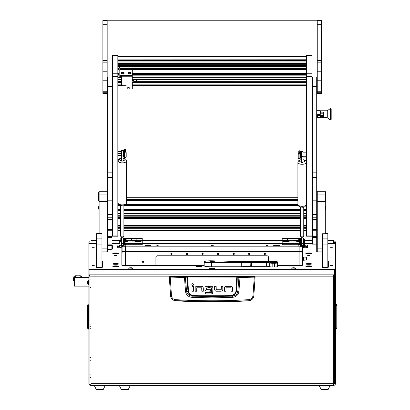 <?xml version="1.0" encoding="UTF-8"?>
<svg xmlns="http://www.w3.org/2000/svg" width="410" height="410" viewBox="0 0 410 410"><rect width="100%" height="100%" fill="white"/><g stroke="black" fill="none" stroke-linecap="round" stroke-linejoin="round"><path stroke-width="0.61" d="M91.02 360.785L89.949 360.785M91.02 357.515L89.949 357.515M91.02 377.41L89.949 377.41M91.02 374.135L89.949 374.135M333.402 357.515L334.478 357.515M333.402 360.785L334.478 360.785M333.402 374.135L334.478 374.135M333.402 377.41L334.478 377.41M335.549 241.838L334.478 241.838L335.549 241.828L335.549 274.833L88.878 274.833L88.878 269.508L335.549 269.508M96.596 240.639L91.02 240.639L91.02 243.109L96.596 243.109M327.826 243.109L333.402 243.109L333.402 240.624L327.826 240.639M333.402 384.354A1.071 1.071 0 0 0 334.478 383.278L334.478 275.648A1.071 1.066 180 0 0 334.227 274.961M333.402 274.961L333.402 385.426A2.147 2.147 0 0 0 335.549 383.278L335.549 275.648A2.147 2.127 180 0 0 335.411 274.895M333.402 385.426L91.02 385.426L91.02 274.961M91.02 385.426A2.147 2.147 0 0 1 88.878 383.278L88.878 276.858L89.949 276.858L89.949 383.278A1.071 1.071 0 0 0 91.02 384.354M88.878 276.858L88.878 274.833M96.596 243.432L88.878 243.432L88.878 241.828L89.949 241.828L89.949 243.432M89.949 276.858L89.949 275.648L88.878 275.648A2.147 2.127 180 0 1 89.016 274.895M335.549 250.684L335.549 275.648L334.478 275.648M334.478 241.838L334.478 243.432M335.549 276.858L334.478 276.858M90.2 274.961A1.071 1.066 180 0 0 89.949 275.648M333.402 243.109L333.402 243.432M91.02 243.432L91.02 243.109M265.28 253.482L264.25 253.482M249.731 253.482L248.696 253.482M234.177 253.482L233.146 253.482M218.627 253.482L217.597 253.482M203.078 253.482L202.043 253.482M187.524 253.482L186.494 253.482M171.974 253.482L170.939 253.482M335.549 304.287L335.734 304.128A1.235 1.235 0 0 1 336.784 305.347L336.784 327.923A1.235 1.235 0 0 1 335.734 329.143L335.734 304.128M334.478 328.753L333.402 328.712M333.402 294.308L334.478 294.272M88.878 304.287L88.878 305.347M88.878 328.979L88.693 329.143A1.235 1.235 0 0 1 87.643 327.923L87.643 305.347L88.693 305.347L88.693 329.143M88.693 304.128A1.235 1.235 0 0 0 87.643 305.347M91.02 328.712L89.949 328.753M105.283 385.426L103.248 389.5L96.278 389.5L94.238 385.426M330.188 385.426L328.149 389.5L321.179 389.5L319.139 385.426M169.586 276.647L254.841 276.647L255.107 277.027L253.821 296.087C253.272 298.839 251.612 300.402 248.834 300.776A572.801 572.801 0 0 1 175.588 300.776L175.572 300.648C172.794 300.289 171.134 298.741 170.596 296.005L169.32 277.027L184.403 277.549L187.631 277.032L237.257 277.088L238.912 277.488L237.795 291.679C237.098 294.441 235.253 295.928 232.26 296.138L231.086 295.815A566.979 566.979 0 0 1 193.341 295.815C190.409 295.6 188.636 294.088 188.011 291.29L186.627 291.679L185.284 277.227L169.586 276.647L169.32 277.027L169.586 276.76M232.388 297.347L232.26 296.138L212.211 296.64L192.167 296.138L192.034 297.347L212.211 297.906L232.388 297.347C235.858 297.03 238.02 295.205 238.866 291.869L240.024 277.549L254.277 277.134L252.939 295.882C252.483 298.09 251.14 299.341 248.916 299.638C224.449 301.176 199.983 301.176 175.511 299.638C173.286 299.341 171.944 298.09 171.488 295.882L170.606 296.087C171.149 298.839 172.81 300.402 175.588 300.776M196.764 286.329L201.792 286.329A1.512 1.512 0 0 1 202.817 286.728L203.304 287.943L203.304 291.228L201.828 291.228L201.715 287.805L196.764 287.805L196.636 291.228L195.16 291.228L195.16 287.815A1.476 1.476 0 0 1 195.549 286.815L196.416 286.359M214.661 289.614L214.661 286.329L216.137 286.329L216.249 289.747L221.2 289.747L221.328 286.329L222.804 286.329L222.804 289.737A1.476 1.476 0 0 1 222.415 290.736L221.2 291.223L216.296 291.223L215.147 290.823L214.661 289.614L215.419 291.018M226.074 286.339L224.854 286.826L226.074 286.339L231.102 286.339A1.517 1.517 0 0 1 232.121 286.739L232.608 287.948L232.121 286.739M205.43 290.792L204.954 289.568L204.954 287.748A1.404 1.404 0 0 1 205.318 286.805L206.507 286.329L208.567 286.329L208.567 287.805L206.43 287.938L206.43 289.598L210.637 289.742L210.637 291.213L205.666 290.977M212.467 286.744L212.908 287.856L212.467 286.744A1.491 1.491 0 0 0 211.437 286.329L209.372 286.329L209.372 287.805L211.324 287.805M211.381 293.883L212.477 293.447L211.381 293.883L205.313 293.883L205.313 292.407L211.329 292.407L211.437 287.943M212.908 287.856L212.682 293.181M248.834 300.776L212.211 301.627L175.572 300.648L175.511 299.638M252.939 295.882L253.831 296.005C253.288 298.741 251.632 300.289 248.855 300.648L248.916 299.638M254.841 276.647L255.107 277.027L254.277 277.134L254.215 276.868L239.978 277.283L236.79 276.765L187.631 276.765L185.284 277.227M203.304 287.943L202.817 286.728M193.469 286.339L193.469 291.223L191.998 291.223L191.998 286.339L193.469 286.339M193.658 284.576C193.043 283.382 192.423 283.382 191.808 284.576C192.423 285.77 193.043 285.77 193.658 284.576M221.2 291.223L222.415 290.736M232.608 287.948L232.608 291.233L231.132 291.233L231.025 287.815L226.074 287.815L225.946 291.233L224.47 291.233L224.47 287.825A1.476 1.476 0 0 1 224.854 286.826M206.507 286.329L205.318 286.805M171.488 295.882L170.206 276.868M236.79 276.765L235.95 291.238C235.36 293.78 233.731 295.128 231.066 295.287L193.356 295.287C190.701 295.133 189.071 293.785 188.472 291.238L188.011 291.29A143.023 143.023 0 0 1 187.17 277.088L186.934 276.822M238.866 291.869L236.411 291.29A143.023 143.023 0 0 0 237.257 277.088L237.487 276.822M239.978 277.283L240.024 277.549L238.912 277.488L239.143 277.227M184.449 277.283L185.556 291.869C186.412 295.21 188.574 297.035 192.034 297.347M193.356 295.287L193.341 295.815L192.167 296.138C189.179 295.933 187.334 294.447 186.627 291.679L185.556 291.869M231.066 295.287L231.086 295.815C234.028 295.584 235.801 294.078 236.411 291.29L235.95 291.238M130.329 385.426L128.289 389.5L121.319 389.5L119.279 385.426M91.02 276.873L89.949 276.873M89.949 279.046L91.02 279.046M91.02 287.564L89.949 287.564L91.02 287.733M89.949 324.817L91.02 324.992M73.974 281.229L73.4 280.778L73.4 277.765L73.949 278.626L74.379 278.621M74.364 278.498L73.872 278.498L74.379 278.2M88.878 277.549L88.073 277.549L88.073 281.024L88.073 277.549L74.379 277.549L74.379 286.129L88.073 286.129L88.073 284.222L88.073 286.129L88.878 286.129M73.4 277.765L73.4 280.778M73.216 277.262L75.02 275.812L75.881 275.781M75.02 275.812L80.411 275.781L83.143 277.549M79.694 275.781L80.534 275.812M75.922 275.812L75.056 277.549M80.708 277.549L79.842 275.812M74.379 285.058L73.949 285.058L73.949 278.621M87.699 283.356L87.699 282.808M88.673 284.663L88.673 280.583L87.699 281.562L87.699 283.684L88.878 284.663M210.73 268.371A2.814 0.343 0 0 0 209.397 268.663A2.814 0.343 0 0 0 212.211 269.001A2.814 0.343 0 0 0 215.03 268.663A2.814 0.343 0 0 0 213.692 268.371M156.845 245.523L158.188 245.523L156.845 245.523M266.239 245.523L267.581 245.523L266.239 245.523M92.065 265.588L94.264 265.588L92.065 265.588M92.065 247.291L94.264 247.291L92.065 247.291M330.158 265.588L332.356 265.588L330.158 265.588M330.158 247.291L332.356 247.291L330.158 247.291M211.14 245.329L213.287 245.329L211.14 245.329M169.315 265.982L171.457 265.982L169.315 265.982M112.74 263.953A2.947 0.359 0 0 0 112.76 263.999A2.947 0.359 0 0 0 115.687 264.317A2.947 0.359 0 0 0 118.613 263.999A2.947 0.359 0 0 0 118.639 263.953A2.947 0.359 0 0 0 115.687 263.594A2.947 0.359 0 0 0 112.74 263.953M305.788 263.953A2.947 0.359 0 0 0 305.809 263.999A2.947 0.359 0 0 0 308.735 264.317A2.947 0.359 0 0 0 311.661 263.999A2.947 0.359 0 0 0 311.687 263.953A2.947 0.359 0 0 0 308.735 263.594A2.947 0.359 0 0 0 305.788 263.953M195.857 266.244A2.947 0.359 0 0 0 195.877 266.285A2.947 0.359 0 0 0 198.43 266.597A2.947 0.359 0 0 0 201.546 266.377A10.722 1.307 0 0 1 201.489 266.244L201.489 266.095A2.947 0.359 0 0 0 198.179 265.89A2.947 0.359 0 0 0 195.857 266.244M112.74 253.303A2.947 0.359 0 0 0 112.76 253.349A2.947 0.359 0 0 0 115.687 253.662A2.947 0.359 0 0 0 118.613 253.349A2.947 0.359 0 0 0 118.639 253.303A2.947 0.359 0 0 0 115.687 252.944A2.947 0.359 0 0 0 112.74 253.303M305.788 253.303A2.947 0.359 0 0 0 305.809 253.349A2.947 0.359 0 0 0 308.735 253.662A2.947 0.359 0 0 0 311.661 253.349A2.947 0.359 0 0 0 311.687 253.303A2.947 0.359 0 0 0 308.735 252.944A2.947 0.359 0 0 0 305.788 253.303M144.914 245.329A2.947 0.359 0 0 0 144.935 245.375A2.947 0.359 0 0 0 147.861 245.687A2.947 0.359 0 0 0 150.788 245.375A2.947 0.359 0 0 0 150.813 245.329A2.947 0.359 0 0 0 147.861 244.97A2.947 0.359 0 0 0 144.914 245.329M273.613 245.329A2.947 0.359 0 0 0 273.634 245.375A2.947 0.359 0 0 0 276.56 245.687A2.947 0.359 0 0 0 279.487 245.375A2.947 0.359 0 0 0 279.512 245.329A2.947 0.359 0 0 0 276.56 244.97A2.947 0.359 0 0 0 273.613 245.329M112.74 266.244A2.947 0.359 0 0 0 112.76 266.285A2.947 0.359 0 0 0 115.687 266.603A2.947 0.359 0 0 0 118.613 266.285A2.947 0.359 0 0 0 118.639 266.244A2.947 0.359 0 0 0 115.687 265.885A2.947 0.359 0 0 0 112.74 266.244M305.788 266.244A2.947 0.359 0 0 0 305.809 266.285A2.947 0.359 0 0 0 308.735 266.603A2.947 0.359 0 0 0 311.661 266.285A2.947 0.359 0 0 0 311.687 266.244A2.947 0.359 0 0 0 308.735 265.885A2.947 0.359 0 0 0 305.788 266.244M116.763 255.589L114.615 255.589L116.763 255.589M309.811 255.589L307.664 255.589L309.811 255.589M101.962 251.93L104.483 251.93A3.218 0.395 0 0 0 107.697 251.54L107.712 243.432M302.57 252.683A3.218 0.395 0 0 0 302.329 252.534L302.329 246.579A3.218 0.395 0 0 0 300.479 246.225M302.329 251.899A3.218 0.395 0 0 0 299.11 251.509L125.316 251.509A3.218 0.395 0 0 0 122.098 251.899L122.098 247.215A3.218 0.395 0 0 0 121.857 247.363L121.857 265.198A3.218 0.395 180 0 0 125.07 265.588L204.17 265.588M123.948 246.225A3.218 0.395 0 0 0 122.098 246.579L122.098 252.534A3.218 0.395 0 0 0 121.857 252.683M302.57 262.221L302.57 247.363A3.218 0.395 0 0 0 302.329 247.215M322.465 261.257A3.218 0.389 0 0 0 321.927 261.472L321.927 267.156A3.218 0.389 0 0 0 325.145 267.551L325.145 267.551A3.218 0.389 0 0 0 328.364 267.156L328.364 261.472A3.218 0.389 0 0 0 327.826 261.257M96.596 261.257A3.218 0.389 0 0 0 96.063 261.472L96.063 267.156A3.218 0.389 0 0 0 99.276 267.551L99.281 267.551A3.218 0.389 0 0 0 102.495 267.156L102.495 261.472A3.218 0.389 0 0 0 101.962 261.257M107.697 245.498A2.998 0.364 180 0 1 110.849 245.462A2.998 0.364 180 0 1 112.519 245.785L112.519 248.988A2.998 0.364 180 0 1 112.514 249.013A2.998 0.364 180 0 1 109.521 249.357L107.697 249.357M88.878 243.432L88.878 269.508M327.826 243.432L335.549 243.432M316.715 243.432L316.725 251.54A3.218 0.395 0 0 0 319.943 251.93L322.465 251.93M112.002 243.432L119.802 243.432M142.234 243.432L282.193 243.432M304.62 243.432L312.425 243.432M303.641 260.232L306.593 260.032L306.593 257.224L303.641 257.029L303.641 260.232L302.57 260.36L302.57 265.198A3.218 0.395 180 0 1 299.351 265.588L277.637 265.588M215.619 266.746A5.361 0.656 180 0 1 207.962 266.643M300.263 246.21A3.218 0.395 0 0 0 299.11 246.184L125.316 246.184A3.218 0.395 0 0 0 124.163 246.21M302.57 256.896L303.641 257.029M317.263 243.755L316.725 243.755M107.697 243.755L107.164 243.755M201.489 266.095L201.489 266.505M107.697 245.846A2.814 0.343 0 0 0 107.164 245.918M107.164 249.649L107.697 249.649M102.495 261.79A3.218 0.389 0 0 0 101.962 261.575M96.596 261.575A3.218 0.389 0 0 0 96.063 261.79L96.063 267.156M328.364 261.79A3.218 0.389 0 0 0 327.826 261.575M322.465 261.575A3.218 0.389 0 0 0 321.927 261.79L321.927 267.156M112.212 249.152L112.212 246.318A2.691 0.328 0 0 0 112.171 246.261M112.171 246.272A2.675 0.328 180 0 1 112.186 246.297A2.675 0.328 180 0 1 112.196 246.318L112.196 249.157M107.164 249.618L107.697 249.618M107.697 245.887A2.552 0.313 0 0 0 107.164 245.99M107.697 249.28L109.521 249.28A2.363 0.287 0 0 0 111.884 248.988L111.884 245.785A2.363 0.287 0 0 0 111.879 245.764A2.363 0.287 0 0 0 110.244 245.513A2.363 0.287 0 0 0 107.697 245.605M299.085 251.509L299.085 265.588M125.342 265.588L125.342 251.509M125.245 240.803L126.147 240.803L126.147 238.446L126.147 241.131L125.158 241.131M124.163 240.27L124.973 240.27M125.378 240.27L136.868 240.27L136.868 238.446L136.868 241.131L126.147 241.07M120.781 239.061L120.781 238.774L121.478 238.774M123.087 238.774L124.076 238.774M125.316 238.774L142.234 238.774L142.234 240.27L136.868 240.27L136.868 240.803L131.507 240.803L131.507 238.774L131.507 241.07M120.781 238.774L120.781 238.446L121.478 238.446M123.087 238.446L142.234 238.446L142.234 238.774M131.507 238.774L131.507 238.446L131.507 238.774M139.303 241.885A2.896 0.354 0 0 0 141.086 241.603A2.896 0.354 0 0 0 141.107 241.557A2.896 0.354 0 0 0 138.211 241.203A2.896 0.354 0 0 0 135.315 241.557A2.896 0.354 0 0 0 135.336 241.603A2.896 0.354 0 0 0 137.119 241.885L142.234 241.885L142.234 244.708L125.983 244.708M125.127 241.992L125.901 241.885A2.896 0.354 0 0 0 127.679 241.603A2.896 0.354 0 0 0 127.7 241.557A2.896 0.354 0 0 0 125.137 241.208M142.234 240.27L142.234 241.07L136.868 241.07M142.234 241.07L142.234 241.885M124.783 244.708L124.163 244.708M121.478 244.708L121.478 239.507M125.901 241.885L137.119 241.885M142.234 243.376L125.127 243.376M212.211 268.642L213.605 268.473L210.981 268.453L212.211 268.642M212.211 268.683L213.928 268.473L212.211 268.263L210.494 268.473L212.211 268.683M212.354 268.632L212.072 268.632M212.211 261.606A2.147 0.261 -0 0 0 214.358 261.344A2.147 0.261 -0 0 0 212.211 261.083A2.147 0.261 -0 0 0 210.069 261.344A2.147 0.261 -0 0 0 212.211 261.606M211.914 261.826L212.452 261.764L211.914 261.826M274.418 261.313L256.665 261.313A3.751 0.456 180 0 1 251.412 261.313L231.014 261.313A3.751 0.456 180 0 1 229.728 261.288L211.406 260.791A6.703 0.815 -0 0 0 204.754 261.508A6.703 0.815 -0 0 0 211.406 262.426L241.152 262.426L250.105 262.026A3.751 0.456 180 0 1 251.391 262L266.464 262A3.751 0.456 180 0 1 270.164 262.379A2.68 0.328 -0 0 0 272.809 262.651L274.418 262.651A2.68 0.328 -0 0 0 277.098 262.328L277.098 261.641A2.68 0.328 -0 0 0 277.078 261.6A2.68 0.328 -0 0 0 274.418 261.313M277.539 262.077A3.218 0.395 180 0 1 277.611 262.123A3.218 0.395 180 0 1 277.637 262.174L277.637 262.856A3.218 0.395 180 0 1 274.418 263.251L272.809 263.251A3.218 0.395 180 0 1 269.636 262.923A3.218 0.395 -0 0 0 266.464 262.595L251.391 262.595A3.218 0.395 -0 0 0 250.29 262.62L241.244 263.02L241.244 266.746L250.29 266.346L250.105 262.026M272.809 262.651L272.809 266.977L274.418 266.977L274.418 262.651M277.098 262.328L277.637 262.856L277.637 266.582A3.218 0.395 180 0 1 274.418 266.977M272.809 266.977A3.218 0.395 180 0 1 269.636 266.649A3.218 0.395 -0 0 0 266.464 266.321L251.391 266.321A3.218 0.395 -0 0 0 250.29 266.346M241.152 262.426L241.244 263.02L211.406 263.02A7.242 0.881 180 0 1 204.17 262.139L204.17 265.864A7.242 0.881 -0 0 0 211.406 266.746L241.244 266.746M204.17 262.139A7.242 0.881 180 0 1 204.226 262.031L204.754 261.508M282.193 241.131L282.193 240.27L287.553 240.27L287.553 238.446L287.553 241.131L282.193 241.131L282.193 241.885L287.308 241.885A2.896 0.354 0 0 0 289.086 241.603A2.896 0.354 0 0 0 289.111 241.557A2.896 0.354 0 0 0 286.216 241.203A2.896 0.354 0 0 0 283.32 241.557A2.896 0.354 0 0 0 283.341 241.603A2.896 0.354 0 0 0 285.119 241.885M282.193 240.803L287.553 240.803L287.553 240.27L298.28 240.27L298.28 238.446L298.28 241.131L287.553 241.07M282.193 240.27L282.193 238.774L299.105 238.774M282.193 238.774L282.193 238.446L301.335 238.446M292.919 241.07L292.919 238.446L292.919 240.803L298.28 240.803L298.28 240.27L299.044 240.27M299.29 241.208A2.896 0.354 0 0 0 296.722 241.557A2.896 0.354 0 0 0 296.748 241.603A2.896 0.354 0 0 0 298.526 241.885L299.3 241.992M302.944 238.774L303.641 238.774L303.641 238.446L302.944 238.446M301.335 238.774L300.351 238.774M300.263 240.27L299.454 240.27M303.641 238.774L303.641 239.061M299.254 241.07L298.28 241.07M299.3 243.376L282.193 243.376L282.193 244.708L298.439 244.708M282.193 243.376L282.193 241.885M302.944 244.708L302.944 239.507M300.263 244.708L299.638 244.708M287.308 241.885L298.526 241.885M143.741 261.298A0.779 0.774 -0 0 1 142.332 261.298M143.813 261.626A0.779 0.774 -0 0 1 143.039 262.395A0.779 0.774 -0 0 1 142.26 261.626A0.779 0.774 -0 0 1 143.039 260.852A0.779 0.774 -0 0 1 143.813 261.626M172.041 253.58A0.671 0.666 -0 0 1 170.873 253.58M171.457 254.574A0.671 0.666 -0 0 1 170.785 253.908A0.671 0.666 -0 0 1 171.457 253.242A0.671 0.666 -0 0 1 172.128 253.908A0.671 0.666 -0 0 1 171.457 254.574M187.59 253.58A0.671 0.666 -0 0 1 186.427 253.58M187.011 254.574A0.671 0.666 -0 0 1 186.34 253.908A0.671 0.666 -0 0 1 187.011 253.242A0.671 0.666 -0 0 1 187.677 253.908A0.671 0.666 -0 0 1 187.011 254.574M203.145 253.58A0.671 0.666 -0 0 1 201.976 253.58M202.56 254.574A0.671 0.666 -0 0 1 201.889 253.908A0.671 0.666 -0 0 1 202.56 253.242A0.671 0.666 -0 0 1 203.232 253.908A0.671 0.666 -0 0 1 202.56 254.574M218.694 253.58A0.671 0.666 -0 0 1 217.525 253.58M218.11 254.574A0.671 0.666 -0 0 1 217.438 253.908A0.671 0.666 -0 0 1 218.11 253.242A0.671 0.666 -0 0 1 218.781 253.908A0.671 0.666 -0 0 1 218.11 254.574M234.248 253.58A0.671 0.666 -0 0 1 233.08 253.58M233.664 254.574A0.671 0.666 -0 0 1 232.993 253.908A0.671 0.666 -0 0 1 233.664 253.242A0.671 0.666 -0 0 1 234.33 253.908A0.671 0.666 -0 0 1 233.664 254.574M249.798 253.58A0.671 0.666 -0 0 1 248.629 253.58M249.213 254.574A0.671 0.666 -0 0 1 248.542 253.908A0.671 0.666 -0 0 1 249.213 253.242A0.671 0.666 -0 0 1 249.885 253.908A0.671 0.666 -0 0 1 249.213 254.574M265.347 253.58A0.671 0.666 -0 0 1 264.178 253.58M264.763 254.574A0.671 0.666 -0 0 1 264.096 253.908A0.671 0.666 -0 0 1 264.763 253.242A0.671 0.666 -0 0 1 265.434 253.908A0.671 0.666 -0 0 1 264.763 254.574M268.519 261.313L268.519 257.367A1.609 1.599 180 0 0 266.91 255.768L157.517 255.768A1.609 1.599 180 0 0 155.908 257.367L155.908 265.588M119.976 245.964L119.899 246.195A0.395 0.389 -0 0 1 119.582 246.359L119.443 246.359M118.1 247.748L117.029 247.619L117.029 246.553L118.1 246.682L118.1 247.748L119.582 247.748A1.466 1.455 180 0 0 121.052 246.292L121.052 245.692L119.976 245.692L119.976 239.824L121.052 239.824L121.052 245.692M118.1 246.682L119.582 246.682A0.395 0.389 180 0 0 119.976 246.292L119.976 245.692M117.029 246.553L117.029 245.113L119.582 244.985A0.395 0.389 180 0 0 119.976 244.591M119.976 239.824L119.976 239.061L121.052 239.061L121.052 239.824M121.052 246.297L121.319 246.215L121.319 247.276L120.53 247.404M121.052 245.37L121.319 246.215M119.669 245.303A0.395 0.389 180 0 0 119.899 245.149L119.976 244.924M119.71 243.289L119.71 240.931M119.817 240.829L119.817 243.391M125.127 241.249L125.127 243.463L124.804 243.786L124.804 242.489M124.804 241.464L124.804 240.434L124.343 240.434L124.343 243.412M123.948 240.696L123.948 239.194A0.748 0.743 180 0 1 124.696 238.451A0.748 0.743 180 0 1 125.45 239.194L125.424 239.568M125.45 239.722L125.45 239.911A0.748 0.743 180 0 0 124.696 239.168A0.748 0.743 180 0 0 123.948 239.911L124.163 239.199L125.45 239.722M124.163 246.502L124.163 239.911A0.538 0.533 -0 0 1 124.696 239.378A0.538 0.533 -0 0 1 125.219 240.045L124.179 244.047A0.323 0.318 180 0 0 124.312 244.391L125.542 244.965L124.384 244.124L125.424 240.096A0.748 0.743 180 0 0 125.45 239.911M125.542 244.965L125.865 245.375L125.419 245.139M125.865 245.375L125.983 244.606L124.83 243.76M125.224 239.819L124.625 242.172M125.219 239.512C124.968 238.717 124.614 238.676 124.163 239.384M124.942 240.567L125.173 239.671M125.142 239.614L124.906 240.532M124.179 244.047L124.179 243.396A0.323 0.318 180 0 0 124.168 243.407L124.168 244.124M124.025 239.389L124.163 238.866L125.45 239.384M124.163 238.866L124.163 239.199M123.948 246.502L123.948 239.911M119.976 245.293L119.115 245.385L119.976 245.508M123.087 245.323L123.697 245.323L123.697 238.892L123.948 239.317M119.976 245.949L119.115 246.041L119.925 246.159M304.984 246.359L304.84 246.359A0.395 0.389 -0 0 1 304.522 246.195L304.445 245.964M307.397 246.553L307.397 247.619L306.321 247.748L306.321 246.682L307.397 246.553L307.397 245.113L304.84 244.985A0.395 0.389 -0 0 1 304.445 244.591M304.445 244.924L304.522 245.149A0.395 0.389 180 0 0 304.758 245.303M306.321 247.748L304.84 247.748A1.466 1.455 -0 0 1 303.374 246.292L303.374 239.061L304.445 239.071L304.445 245.692L303.374 245.692M306.321 246.682L304.84 246.682A0.395 0.389 -0 0 1 304.445 246.292L304.445 245.692M303.892 247.404L303.108 247.276L303.108 245.457L303.108 246.518M303.374 245.37L303.108 245.457M303.108 246.215L303.374 246.297M304.717 240.875L304.609 243.448L304.717 240.875M299.408 240.644L299.623 240.434L299.623 241.464M299.623 240.434L300.079 240.434L300.079 243.412M299.623 242.489L299.623 243.786L299.3 243.463L299.3 241.249M299.597 243.76L298.439 244.606L298.439 245.2L300.043 244.124L299.003 240.096A0.748 0.743 -0 0 1 298.977 239.911L300.263 239.199L300.263 238.866L300.397 239.389M299.003 239.568L298.977 239.194A0.748 0.743 -0 0 1 299.725 238.451A0.748 0.743 -0 0 1 300.479 239.194L300.725 238.892L300.725 245.323L301.335 245.323M298.977 239.911A0.748 0.743 -0 0 1 299.725 239.168A0.748 0.743 -0 0 1 300.479 239.911L300.479 246.502L300.263 239.911A0.538 0.533 180 0 0 299.725 239.378A0.538 0.533 180 0 0 299.208 240.045L300.243 244.047A0.323 0.318 -0 0 1 300.115 244.391L298.444 245.2M299.285 239.614L299.52 240.532M299.249 239.671L299.484 240.567M300.263 239.384C299.812 238.676 299.459 238.717 299.208 239.512M299.802 242.172L299.197 239.819M300.253 244.124L300.253 243.407A0.323 0.318 -0 0 0 300.253 243.396L300.243 244.047M298.977 239.384L300.263 238.866M300.263 239.199L300.479 239.911M304.497 246.159L305.306 246.041L304.445 245.949M300.479 244.058L300.479 239.317M304.445 245.508L305.306 245.385L304.445 245.293M150.342 245.523A2.496 0.302 0 0 0 150.357 245.487A2.496 0.302 0 0 0 147.861 245.185A2.496 0.302 0 0 0 145.371 245.487A2.496 0.302 0 0 0 145.386 245.523M147.861 245.6L148.666 245.544L147.057 245.544L147.861 245.375M125.127 241.967A2.496 0.302 0 0 0 125.496 241.956M127.167 241.762A2.496 0.302 0 0 0 127.3 241.664A2.496 0.302 0 0 0 126.962 241.51A2.496 0.302 0 0 0 125.127 241.362M125.127 241.762L125.732 241.664L125.127 241.567M285.524 241.956A2.496 0.302 0 0 0 286.908 241.956M288.573 241.762A2.496 0.302 0 0 0 288.707 241.664A2.496 0.302 0 0 0 288.373 241.51A2.496 0.302 0 0 0 285.57 241.372A2.496 0.302 0 0 0 283.72 241.664A2.496 0.302 0 0 0 283.853 241.762M286.677 241.762L285.283 241.664L286.677 241.567M137.519 241.956A2.496 0.302 0 0 0 138.903 241.956M140.574 241.762A2.496 0.302 0 0 0 140.702 241.664A2.496 0.302 0 0 0 140.369 241.51A2.496 0.302 0 0 0 137.565 241.372A2.496 0.302 0 0 0 135.715 241.664A2.496 0.302 0 0 0 135.848 241.762M138.677 241.762L137.283 241.664L138.677 241.567M298.926 241.956A2.496 0.302 0 0 0 299.3 241.967M299.3 241.362A2.496 0.302 0 0 0 297.127 241.664A2.496 0.302 0 0 0 297.26 241.762M299.3 241.567L298.69 241.664L299.3 241.762M118.167 264.153A2.496 0.302 0 0 0 118.182 264.117A2.496 0.302 0 0 0 115.687 263.809A2.496 0.302 0 0 0 113.196 264.117A2.496 0.302 0 0 0 113.211 264.153M115.687 264.23L116.491 264.173L114.882 264.173L115.687 263.999M311.21 264.153A2.496 0.302 0 0 0 311.231 264.117A2.496 0.302 0 0 0 308.735 263.809A2.496 0.302 0 0 0 306.244 264.117A2.496 0.302 0 0 0 306.26 264.153M308.735 264.23L309.54 264.173L307.93 264.173L308.735 263.999M118.167 253.498A2.496 0.302 0 0 0 118.182 253.462A2.496 0.302 0 0 0 115.687 253.16A2.496 0.302 0 0 0 113.196 253.462A2.496 0.302 0 0 0 113.211 253.498M115.687 253.575L116.491 253.518L114.882 253.518L115.687 253.349M311.21 253.498A2.496 0.302 0 0 0 311.231 253.462A2.496 0.302 0 0 0 308.735 253.16A2.496 0.302 0 0 0 306.244 253.462A2.496 0.302 0 0 0 306.26 253.498M308.735 253.575L309.54 253.518L307.93 253.518L308.735 253.349M118.167 266.438A2.496 0.302 0 0 0 118.182 266.403A2.496 0.302 0 0 0 116.332 266.111A2.496 0.302 0 0 0 113.529 266.249A2.496 0.302 0 0 0 113.196 266.403A2.496 0.302 0 0 0 113.211 266.438M115.225 266.5L116.619 266.403L115.225 266.305M311.21 266.438A2.496 0.302 0 0 0 311.231 266.403A2.496 0.302 0 0 0 309.381 266.111A2.496 0.302 0 0 0 306.577 266.249A2.496 0.302 0 0 0 306.244 266.403A2.496 0.302 0 0 0 306.26 266.438M308.274 266.5L309.668 266.403L308.274 266.305M201.284 266.438A2.496 0.302 0 0 0 201.3 266.403A2.496 0.302 0 0 0 199.45 266.111A2.496 0.302 0 0 0 196.646 266.249A2.496 0.302 0 0 0 196.313 266.403A2.496 0.302 0 0 0 196.328 266.438M198.343 266.5L199.737 266.403L198.343 266.305M212.211 261.144L210.561 261.319L212.211 261.549L213.861 261.319L212.211 261.144M212.933 261.267L211.263 261.395L212.933 261.267M279.036 245.523A2.496 0.302 0 0 0 279.056 245.487A2.496 0.302 0 0 0 276.56 245.185A2.496 0.302 0 0 0 274.07 245.487A2.496 0.302 0 0 0 274.085 245.523M276.56 245.6L277.365 245.544L275.756 245.544L276.56 245.375M117.834 55.555L112.473 55.555L117.834 55.299L117.834 236.201L112.473 236.201L112.473 235.068L117.834 235.068M112.473 55.555L112.473 73.769L117.834 73.769M117.834 76.67L112.473 76.67L112.473 235.068M112.473 76.67L112.473 73.769M311.954 55.555L306.593 55.555L311.954 55.299L311.954 236.201L306.593 236.201L306.593 235.068L311.954 235.068M306.593 55.555L306.593 73.769L311.954 73.769M311.954 76.67L306.593 76.67L306.593 235.068M306.593 76.67L306.593 73.769M118.357 204.083L117.834 204.083M130.026 87.417A0.697 0.615 0 0 1 128.699 87.417M129.365 86.992A0.697 0.615 0 0 1 129.365 88.222A0.697 0.615 0 0 1 129.365 86.992M121.585 76.327L120.033 76.327A0.856 0.758 180 0 1 119.172 75.568L119.172 70.115L119.976 70.115L119.976 75.568L121.585 75.619L121.585 84.296A1.609 1.42 180 0 0 123.195 85.716L125.609 85.716A1.609 1.42 0 0 1 127.218 87.135L127.218 88.555A0.538 0.471 180 0 0 127.756 89.026L131.774 89.026A0.538 0.471 180 0 0 132.312 88.555L132.312 82.169L132.85 82.169L132.85 80.749L132.312 80.749L132.312 69.572L119.976 69.526M119.172 70.115L119.172 67.286L119.976 67.291L119.172 67.542M119.976 70.115L119.976 67.542M132.901 79.745L132.901 80.345L132.312 80.37M132.85 80.749A0.856 0.405 0 0 0 133.706 80.345L133.706 81.764A0.856 0.405 180 0 1 132.85 82.169M133.706 79.745L133.706 80.345M136.699 81.057L136.627 81.313M136.438 81.349L136.499 80.96M136.75 79.745L137.089 81.385L137.14 79.745M118.1 64.713L118.1 63.371L306.321 63.371L306.321 65.308L118.1 65.308L118.1 64.713M118.1 61.925L118.1 60.659L306.321 60.659L118.1 60.659L118.1 59.122L306.321 59.194L306.321 61.925L118.1 61.925L118.1 63.371M118.1 65.697L306.321 65.697L306.321 67.014L118.1 67.014L118.1 65.308M306.321 65.697L306.321 65.308M118.1 62.935L306.321 62.935L306.321 63.371M306.321 61.925L306.321 62.935M118.1 56.775L118.1 59.122L306.321 59.194L306.321 56.713L118.1 56.775M306.321 67.014L118.1 67.014M129.381 72.575L130.262 72.498L130.324 72.196L128.996 72.165L129.381 72.575M128.904 72.478A0.789 0.374 180 0 1 129.324 71.991A0.789 0.374 180 0 1 130.354 72.186A0.789 0.374 180 0 1 129.939 72.678A0.789 0.374 180 0 1 128.904 72.478M128.222 73.267A1.527 0.723 180 0 1 128.105 72.985A1.527 0.723 180 0 1 128.156 72.795C128.607 71.817 129.519 71.724 130.903 72.514L131.108 72.795A1.527 0.723 180 0 1 131.159 72.985A1.527 0.723 180 0 1 129.934 73.692A1.527 0.723 180 0 1 128.222 73.267M128.11 73.052A1.527 0.723 0 0 0 128.105 73.113A1.527 0.723 0 0 0 128.222 73.395A1.527 0.723 0 0 0 129.934 73.82A1.527 0.723 0 0 0 131.159 73.113A1.527 0.723 0 0 0 131.154 73.052M117.834 153.514L121.478 153.514M121.478 155.344L117.834 155.344M306.593 156.763L302.944 156.763M302.944 154.934L306.593 154.934M125.147 151.931L125.665 151.095L125.665 149.727A0.748 0.354 0 0 0 124.912 149.373A0.748 0.354 0 0 0 124.163 149.727L123.912 156.763L123.912 150.326L123.302 150.326L123.302 156.763L123.912 156.763M124.373 154.058L124.373 149.727L125.45 149.727L124.384 151.731L125.634 152.212L124.599 151.731L125.639 149.819A0.748 0.354 0 0 0 125.665 149.727M125.757 152.13A0.538 0.389 55.3 0 1 126.198 152.73L126.198 157.015A0.538 0.389 55.3 0 1 125.993 157.332M126.198 152.73L126.198 157.015M124.373 151.095L124.835 150.88M124.384 154.883L124.373 157.84M124.394 151.767L124.384 156.933L125.634 157.414A0.538 0.389 -124.7 0 0 126.08 157.097M124.163 157.84L124.373 156.42M126.08 152.812A0.538 0.389 -124.7 0 0 125.634 152.212M298.429 158.752A0.538 0.389 -55.3 0 1 298.224 158.429L298.224 154.15A0.538 0.389 -55.3 0 1 298.67 153.545L299.828 153.15L298.787 151.234A0.748 0.354 180 0 1 298.762 151.147L298.762 152.51L299.279 153.35M298.224 158.429L298.224 154.15M300.048 159.259L300.048 156.359M300.048 159.039L300.048 157.84M300.048 155.477L300.048 151.147L298.977 151.147L300.043 153.15L298.787 153.632A0.538 0.389 124.7 0 0 298.347 154.232M299.587 152.3L300.048 152.51M300.043 153.15L300.043 158.352L300.033 153.186M300.043 158.352L298.787 158.834A0.538 0.389 124.7 0 1 298.485 158.798L298.362 158.716M298.762 151.147A0.748 0.354 180 0 1 299.515 150.793A0.748 0.354 180 0 1 300.263 151.147L300.263 155.477M298.347 158.516A0.538 0.389 124.7 0 0 298.485 158.798M300.51 151.746L300.51 158.178L301.119 158.178L301.119 151.746L300.51 151.746L300.263 152.172M300.51 158.178L300.048 155.539M122.411 72.575L123.364 72.227L122.026 72.165L122.411 72.575M121.934 72.478A0.789 0.374 180 0 1 122.349 71.991A0.789 0.374 180 0 1 123.384 72.186A0.789 0.374 180 0 1 122.969 72.678A0.789 0.374 180 0 1 121.934 72.478M121.252 73.267A1.527 0.723 180 0 1 121.129 72.985A1.527 0.723 180 0 1 121.186 72.795C121.632 71.817 122.549 71.724 123.933 72.514L124.133 72.795A1.527 0.723 180 0 1 124.189 72.985A1.527 0.723 180 0 1 122.964 73.692A1.527 0.723 180 0 1 121.252 73.267M121.14 73.052A1.527 0.723 0 0 0 121.129 73.113A1.527 0.723 0 0 0 121.252 73.395A1.527 0.723 0 0 0 122.964 73.82A1.527 0.723 0 0 0 124.189 73.113A1.527 0.723 0 0 0 124.184 73.052M107.712 200.813L112.002 200.813L112.002 76.911L107.712 76.911L107.712 219.488L112.002 219.488L112.002 217.228L107.712 217.228M112.002 200.813L112.002 217.228M107.712 229.364L112.002 229.364L112.002 230.23L107.712 230.23L107.712 219.488M112.002 229.364L112.002 219.488M112.002 230.23L112.002 244.129L107.712 244.129L107.712 236.329L112.002 236.329M107.712 230.23L107.712 236.329M312.425 200.813L316.715 200.813L316.715 76.911L312.425 76.911L312.425 219.488L316.715 219.488L316.715 217.228L312.425 217.228M316.715 200.813L316.715 217.228M312.425 229.364L316.715 229.364L316.715 230.23L312.425 230.23L312.425 219.488M316.715 229.364L316.715 219.488M316.715 230.23L316.715 244.129L312.425 244.129L312.425 236.329L316.715 236.329M312.425 230.23L312.425 236.329M107.164 191.255L99.117 191.255L107.164 191.214L107.164 201.648L99.117 201.648L99.117 194.934L107.164 194.934M107.164 251.755L107.164 201.648M99.117 191.255L99.117 194.934M99.117 233.669L99.117 201.648M101.962 251.858L106.349 251.858M101.962 248.875L107.164 248.875M325.304 191.255L317.263 191.255L325.304 191.214L325.304 233.669M325.304 201.648L317.263 201.648L317.263 251.755M317.263 201.648L317.263 194.934L325.304 194.934M317.263 191.255L317.263 194.934M318.078 251.858L322.465 251.858M322.465 248.875L317.263 248.875M96.596 238.154L101.962 238.154L101.962 267.346L96.596 267.346L96.596 233.669L101.962 233.669L96.596 233.751M101.962 238.154L101.962 233.751M322.465 233.751L327.826 233.669L322.465 233.751L322.465 238.154L327.826 238.154L327.826 244.083L322.465 244.083L322.465 238.154M327.826 244.083L327.826 267.346L322.465 267.346L322.465 244.083M327.826 233.751L327.826 238.154M317.248 71.77L317.248 93.367L321.537 93.367L321.537 20.5L317.248 20.5L317.248 71.77L321.537 71.77M102.884 71.77L102.884 93.367L107.174 93.367L107.174 20.5L102.884 20.5L102.884 71.77L107.174 71.77M121.478 150.414L121.478 150.039L123.087 150.039L123.087 150.414L121.478 150.465L123.087 150.414M123.087 150.465L123.087 161.099L121.478 161.099L121.478 150.465M123.892 205.579L123.892 236.139A1.609 0.733 180 0 1 123.087 236.775A1.609 0.733 180 0 1 122.282 236.872A1.609 0.733 180 0 1 121.478 236.775A1.609 0.733 180 0 1 120.673 236.139L120.673 205.579M123.087 236.775L123.087 237.728L121.478 237.728L121.478 243.694L123.087 243.694L123.087 245.595L121.478 245.595L121.478 243.694M121.478 236.775L121.478 237.728M123.087 237.728L123.087 243.694M301.335 151.833L301.335 151.459L302.944 151.459L302.944 151.833L301.335 151.885L302.944 151.833M302.944 151.885L302.944 162.519L301.335 162.519L301.335 151.885M303.748 207.004L303.748 236.139A1.609 0.733 180 0 1 302.944 236.775A1.609 0.733 180 0 1 302.139 236.872A1.609 0.733 180 0 1 301.335 236.775A1.609 0.733 180 0 1 300.53 236.139L300.53 207.004M302.944 236.775L302.944 237.723L301.335 237.723L301.335 243.694L302.944 243.694L302.944 245.595L301.335 245.595L301.335 243.694M301.335 236.775L301.335 237.723M302.944 237.723L302.944 243.694M325.304 191.747L325.868 193.915A4.29 4.259 180 0 0 325.873 193.653A4.29 4.259 0 0 0 325.427 191.762L325.427 198.681A4.29 4.259 180 0 0 325.873 196.79A4.29 4.259 0 0 0 325.427 194.904M98.994 194.904A4.29 4.259 180 0 0 98.549 196.79A4.29 4.259 -0 0 0 98.994 198.681L98.994 191.752A4.29 4.259 180 0 0 98.549 193.653L98.549 193.658A4.29 4.259 -0 0 0 98.559 193.915L99.117 191.747M331.193 116.65L331.193 119.341L330.229 119.879L330.229 108.619L330.434 119.879L330.434 108.619L331.193 109.152L331.193 116.65M330.229 108.619L327.277 110.761L327.277 117.731L330.229 119.879M323.418 110.767L320.466 110.767L320.466 112.135L323.418 112.135L323.418 117.731L320.466 117.737M320.466 116.655L323.418 116.655M323.418 113.206L320.466 113.206M320.466 110.761L320.154 110.7L320.466 110.761L320.261 114.472L317.412 114.472L317.412 117.311L320.261 117.311L320.466 117.731L320.466 117.127L320.261 117.311M320.261 114.472L320.466 112.407L320.154 110.7L316.715 110.7M316.715 117.798L320.154 117.798M316.715 117.665L320.154 117.665M320.154 114.118L316.715 114.118M320.466 117.127L320.466 115.589M317.412 114.472L317.412 117.311M99.117 205.84L98.994 205.84A4.29 4.259 180 0 0 98.549 207.747L98.549 207.747A4.29 4.259 -0 0 0 98.994 209.638L98.994 205.856L98.549 207.747L99.117 209.653M98.774 198.153A4.29 4.259 180 0 0 98.549 199.506A4.29 4.259 -0 0 0 98.994 201.397L99.117 198.701M325.304 205.84L325.427 209.638A4.29 4.259 180 0 0 325.873 207.747A4.29 4.259 0 0 0 325.427 205.856L325.873 207.747L325.304 209.653M325.304 198.701L325.427 201.397A4.29 4.259 180 0 0 325.873 199.506A4.29 4.259 0 0 0 325.653 198.153L325.873 199.506L325.304 201.412M130.18 267.745L131.641 267.868L130.18 267.745M130.703 267.689L131.733 267.786L130.703 267.689M132.737 268.77L128.663 268.986L132.743 268.986L131.733 267.786M293.201 267.745L294.657 267.868L293.201 267.745M293.724 267.689L292.694 267.786L293.724 267.689M295.753 268.77L291.684 268.986L295.759 268.986L294.749 267.786M107.164 243.109L107.712 243.109M112.002 243.109L119.71 243.109M142.234 243.109L282.193 243.109M304.717 243.109L312.425 243.109M316.715 243.109L317.263 243.109M317.263 240.639L316.715 240.639M312.425 240.639L304.445 240.639M282.193 240.639L142.234 240.639M119.976 240.639L112.002 240.639M107.712 240.639L107.164 240.639M333.402 383.278L91.02 383.278M333.402 276.858L255.102 276.858M169.325 276.858L91.02 276.858M335.549 327.923L336.784 327.923M335.549 305.347L336.784 305.347M334.478 296.737L333.402 296.773M333.402 326.247L334.478 326.288M88.878 327.923L87.643 327.923M89.949 326.288L91.02 326.247M254.841 276.76L254.215 276.868M188.472 291.238L187.631 276.765M299.11 251.509L299.11 246.184M125.316 251.509L125.316 246.184M89.949 269.642L89.949 274.961M334.478 274.961L334.478 269.642M304.984 260.232L304.984 257.029M112.212 246.318L112.519 245.785M266.464 266.321L266.464 262M251.391 262L251.391 266.321M270.164 262.379L269.636 262.923L269.636 266.649M211.406 262.426L211.406 266.746M277.098 261.641L277.637 262.174M119.582 246.359L119.582 246.682M119.582 244.985L119.582 245.308M121.052 240.429L119.976 240.429M119.976 241.741L121.052 241.741M124.43 244.211L124.43 243.929M304.84 245.308L304.84 244.985M304.84 246.682L304.84 246.359M303.374 239.824L304.445 239.824M304.445 240.429L303.374 240.429M303.374 241.741L304.445 241.741M299.992 243.929L299.992 244.211M117.834 73.964L119.172 73.964M132.312 73.964L306.593 73.964M306.593 69.597L132.312 69.597M119.172 69.597L117.834 69.597M117.834 72.99L119.172 72.99M132.312 72.99L306.593 72.99M117.834 68.906L119.172 68.906M119.976 68.906L306.593 68.906M306.593 64.539L306.321 64.539M118.1 64.539L117.834 64.539M117.834 67.927L119.172 67.927M119.976 67.927L306.593 67.927M117.834 63.847L118.1 63.847L117.834 63.868M306.321 63.847L306.593 63.847L306.321 63.868M306.593 61.679L306.321 61.679M118.1 61.679L117.834 61.679M117.834 62.868L118.1 62.868M306.321 62.868L306.593 62.868M306.593 84.865L132.312 84.865M121.719 84.865L117.834 84.865M306.593 82.641L132.312 82.641M121.585 82.641L117.834 82.641M137.14 81.236L306.593 81.236M137.14 80.011L306.593 80.011M306.593 77.3L132.312 77.3M121.585 77.3L117.834 77.3M117.834 79.519L121.585 79.519M132.312 79.519L306.593 79.519M306.593 75.845L132.312 75.845M119.233 75.845L117.834 75.845M306.593 74.656L132.312 74.656M119.172 74.656L117.834 74.656M306.593 73.897L132.312 73.897M119.172 73.897L117.834 73.897M117.834 73.569L119.172 73.569M132.312 73.569L306.593 73.569M306.593 68.839L119.976 68.839M119.172 68.839L117.834 68.839M117.834 68.511L119.172 68.511M119.976 68.511L306.593 68.511M306.593 63.781L306.321 63.781M118.1 63.781L117.834 63.781M117.834 63.447L118.1 63.447M306.321 63.447L306.593 63.447M306.593 82.061L133.434 82.061M121.585 82.061L117.834 82.061M117.834 81.882L121.585 81.882L117.834 81.867M133.67 81.882L306.593 81.882L133.68 81.867M117.834 79.694L121.585 79.694M132.312 79.694L306.593 79.694M306.593 218.064L303.748 218.064M300.53 218.064L123.892 218.064M120.673 218.064L117.834 218.064M306.593 218.243L303.748 218.243M300.53 218.243L123.892 218.243M120.673 218.243L117.834 218.243M306.593 218.822L303.748 218.822M300.53 218.822L123.892 218.822M120.673 218.822L117.834 218.822M306.593 225.157L303.748 225.157M300.53 225.157L123.892 225.157M120.673 225.157L117.834 225.157M306.593 225.331L303.748 225.331M300.53 225.331L123.892 225.331M120.673 225.331L117.834 225.331M306.593 225.649L303.748 225.649M300.53 225.649L123.892 225.649M120.673 225.649L117.834 225.649M306.593 226.873L303.748 226.873M300.53 226.873L123.892 226.873M120.673 226.873L117.834 226.873M306.593 227.519L303.748 227.519M300.53 227.519L123.892 227.519M120.673 227.519L117.834 227.519M306.593 227.699L303.748 227.699M300.53 227.699L123.892 227.699M120.673 227.699L117.834 227.699M306.593 228.278L303.748 228.278M300.53 228.278L123.892 228.278M120.673 228.278L117.834 228.278M306.593 230.502L303.748 230.502M300.53 230.502L123.892 230.502M120.673 230.502L117.834 230.502M297.906 197.861L126.521 197.861M297.906 199.05L126.521 199.05M297.906 199.629L126.521 199.629M297.906 199.962L126.521 199.962M297.906 200.029L126.521 200.029M297.906 200.721L126.521 200.721M297.906 204.108L126.193 204.108M118.372 204.108L117.834 204.108M297.926 204.687L125.711 204.687M118.859 204.687L117.834 204.687M306.593 205.02L306.28 205.02M297.998 205.02L125.27 205.02M119.3 205.02L117.834 205.02M306.593 205.087L306.26 205.087M298.019 205.087L125.163 205.087M119.407 205.087L117.834 205.087M306.593 205.779L305.88 205.779M298.398 205.779L123.892 205.779M120.673 205.779L117.834 205.779M306.593 209.167L303.748 209.167M300.53 209.167L123.892 209.167M120.673 209.167L117.834 209.167M306.593 209.751L303.748 209.751M300.53 209.751L123.892 209.751M120.673 209.751L117.834 209.751M306.593 210.079L303.748 210.079M300.53 210.079L123.892 210.079M120.673 210.079L117.834 210.079M306.593 210.145L303.748 210.145M300.53 210.145L123.892 210.145M120.673 210.145L117.834 210.145M306.593 210.837L303.748 210.837M300.53 210.837L123.892 210.837M120.673 210.837L117.834 210.837M306.593 212.026L303.748 212.026M300.53 212.026L123.892 212.026M120.673 212.026L117.834 212.026M306.593 213.477L303.748 213.477M300.53 213.477L123.892 213.477M120.673 213.477L117.834 213.477M306.593 215.701L303.748 215.701M300.53 215.701L123.892 215.701M120.673 215.701L117.834 215.701M306.593 215.875L303.748 215.875M300.53 215.875L123.892 215.875M120.673 215.875L117.834 215.875M306.593 216.193L303.748 216.193M300.53 216.193L123.892 216.193M120.673 216.193L117.834 216.193M306.593 217.418L303.748 217.418M300.53 217.418L123.892 217.418M120.673 217.418L117.834 217.418M120.033 75.619L120.033 69.572M121.585 75.619L132.312 75.619M121.585 76.778L132.312 76.778M119.976 73.016L119.172 73.016M136.499 79.745L136.499 81.364L136.699 79.745M118.1 64.657L306.321 64.657L118.1 64.652M118.1 66.307L306.321 66.307M129.55 72.683L129.55 72.037M130.134 72.575L130.134 72.15M129.862 72.56L129.862 72.052M129.232 72.514L129.232 72.099M125.639 149.819L125.639 151.167M124.527 151.854L124.527 157.056M298.787 152.587L298.787 151.234M299.9 158.475L299.9 153.273M122.58 72.683L122.58 72.037M123.164 72.575L123.164 72.15M122.892 72.56L122.892 72.052M122.262 72.514L122.262 72.099M112.002 86.356L107.712 86.356M112.002 214.384L107.712 214.384M112.002 237.446L107.712 237.446M107.712 243.991L112.002 243.991M112.002 172.82L107.712 172.82M112.002 177.304L107.712 177.304M316.715 86.356L312.425 86.356M316.715 214.384L312.425 214.384M316.715 237.446L312.425 237.446M312.425 243.991L316.715 243.991M316.715 172.82L312.425 172.82M316.715 177.304L312.425 177.304M101.962 244.083L96.596 244.083M317.248 62.161L321.537 62.161M317.248 60.521L321.537 60.521M317.248 24.728L321.537 24.728M317.248 92.732L321.537 92.732M317.248 91.245L321.537 91.245M317.248 80.206L321.537 80.206M102.884 62.161L107.174 62.161M102.884 60.521L107.174 60.521M102.884 24.728L107.174 24.728M102.884 92.732L107.174 92.732M102.884 91.245L107.174 91.245M102.884 80.206L107.174 80.206M122.282 204.887A4.238 1.927 0 0 0 126.521 202.96C125.65 205.205 124.24 206.138 122.282 205.764C119.438 205.523 118.024 204.59 118.049 202.96A4.238 1.927 0 0 0 122.282 204.887M121.478 158.183L119.781 158.624L118.628 159.449L118.049 160.946A4.238 1.927 0 0 0 122.282 162.873A4.238 1.927 0 0 0 126.521 160.946L126.218 159.833L125.419 158.977L123.087 158.183M123.087 160.648A2.629 1.194 0 0 0 124.912 159.51A2.629 1.194 0 0 0 123.087 158.373M121.478 158.373A2.629 1.194 0 0 0 119.658 159.51A2.629 1.194 0 0 0 121.478 160.648M123.087 155.083L121.478 155.083M302.139 206.312A4.238 1.927 0 0 0 306.378 204.385C305.506 206.63 304.097 207.562 302.139 207.188C299.295 206.953 297.88 206.015 297.906 204.385A4.238 1.927 0 0 0 302.139 206.312M301.335 159.603L299.638 160.043L298.485 160.869L297.906 162.365A4.238 1.927 0 0 0 302.139 164.292A4.238 1.927 0 0 0 306.378 162.365L306.075 161.253L305.276 160.402L302.944 159.603M302.944 162.068A2.629 1.194 0 0 0 304.768 160.93A2.629 1.194 0 0 0 302.944 159.792M301.335 159.792A2.629 1.194 0 0 0 299.515 160.93A2.629 1.194 0 0 0 301.335 162.068M302.944 156.502L301.335 156.502M98.994 192.285A4.29 4.259 180 0 0 98.549 194.176L98.549 194.181A4.29 4.259 -0 0 0 98.754 195.478M325.668 195.478A4.29 4.259 180 0 0 325.873 194.176A4.29 4.259 0 0 0 325.427 192.285M333.402 240.624L327.826 240.624M317.263 240.624L316.715 240.624M312.425 240.624L304.445 240.624M282.193 240.624L142.234 240.624M119.976 240.624L112.002 240.624M107.712 240.624L107.164 240.624M96.596 240.624L91.02 240.624M88.878 241.828L89.949 241.828M80.052 275.745L78.915 275.745M76.855 275.745L75.496 275.745M213.928 268.934L213.928 268.473M210.494 268.934L210.494 268.473M277.078 261.6L277.611 262.123M119.976 239.061L121.052 239.061M119.71 240.875L119.976 240.767M124.804 243.786L124.471 243.786M119.976 243.448L119.71 243.34M121.052 239.425L121.432 239.425M121.052 244.79L121.432 244.79M123.087 238.892L123.697 238.892M123.948 244.898L123.697 245.323M303.374 239.061L304.445 239.061M299.623 243.786L299.956 243.786M303.374 239.425L302.995 239.425M303.374 244.79L302.995 244.79M301.335 238.892L300.725 238.892M300.479 244.898L300.725 245.323M212.862 245.431A1.86 1.86 0 0 0 211.56 245.431M171.037 266.085A1.86 1.86 0 0 0 169.735 266.085M212.231 261.816A0.887 0.887 0 0 0 211.596 261.816M306.593 61.551L306.321 61.551M118.1 61.551L117.834 61.551M306.593 85.429L132.312 85.429M122.226 85.429L117.834 85.429M306.593 73.984L132.312 73.984M119.172 73.984L117.834 73.984M306.593 69.546L119.986 69.546M119.172 69.546L117.834 69.546M306.593 68.926L119.976 68.926M119.172 68.926L117.834 68.926M306.593 64.488L306.321 64.488M118.1 64.488L117.834 64.488M306.593 79.745L132.312 79.745M121.585 79.745L117.834 79.745M306.593 74.605L132.312 74.605M119.172 74.605L117.834 74.605M306.593 218.043L303.748 218.043M300.53 218.043L123.892 218.043M120.673 218.043L117.834 218.043M306.593 225.382L303.748 225.382M300.53 225.382L123.892 225.382M120.673 225.382L117.834 225.382M306.593 227.499L303.748 227.499M300.53 227.499L123.892 227.499M120.673 227.499L117.834 227.499M306.593 231.066L303.748 231.066M300.53 231.066L123.892 231.066M120.673 231.066L117.834 231.066M297.906 197.733L126.521 197.733M297.906 200.044L126.521 200.044M297.906 200.669L126.521 200.669M306.593 205.108L306.255 205.108M298.029 205.108L125.127 205.108M119.438 205.108L117.834 205.108M306.593 205.728L305.921 205.728M298.362 205.728L123.892 205.728M120.673 205.728L117.834 205.728M306.593 210.166L303.748 210.166M300.53 210.166L123.892 210.166M120.673 210.166L117.834 210.166M306.593 210.786L303.748 210.786M300.53 210.786L123.892 210.786M120.673 210.786L117.834 210.786M306.593 215.926L303.748 215.926M300.53 215.926L123.892 215.926M120.673 215.926L117.834 215.926M119.172 67.286L119.976 67.286M136.873 81.011L137.14 80.965M136.709 81.083L136.771 80.17M117.834 81.364L121.585 81.364M133.706 81.364L136.499 81.364M118.1 56.713L306.321 56.713M117.834 151.398L121.478 151.398M117.834 155.687L121.478 155.687M306.593 157.107L302.944 157.107M306.593 152.817L302.944 152.817M124.384 156.933L124.384 151.731M124.163 150.757L123.912 150.326M107.174 35.89L317.248 35.89M107.174 20.767L317.248 20.767M126.521 202.96L126.521 160.946M118.049 202.96L118.049 160.946M306.378 204.385L306.378 162.365M297.906 204.385L297.906 162.365M327.277 110.761L323.418 110.761M327.277 117.731L323.418 117.731M323.418 115.589L317.412 115.589M99.117 194.883L98.549 196.79L98.994 198.696M98.769 198.148L98.549 199.511L99.117 201.412M99.117 192.269L98.549 194.176L98.754 195.483M325.304 194.883L325.873 196.79L325.427 198.696M325.304 192.269L325.873 194.176L325.673 195.483M129.673 267.786L128.668 268.77M292.694 267.786L291.689 268.77"/></g></svg>
